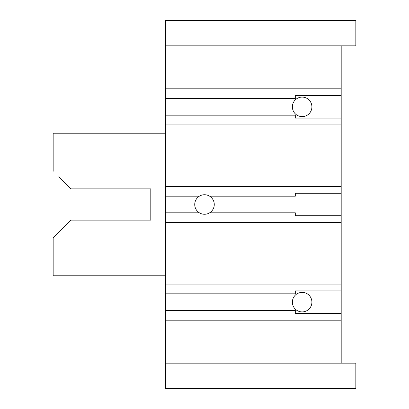 <?xml version="1.0" encoding="UTF-8"?>
<svg xmlns="http://www.w3.org/2000/svg" width="409" height="409" viewBox="0 0 409 409"><rect width="100%" height="100%" fill="white"/><g stroke="black" fill="none" stroke-linecap="round" stroke-linejoin="round"><path stroke-width="0.61" d="M165.446 45.839L165.446 20.45L355.84 20.45L355.84 45.839L165.446 45.839L165.446 363.161L355.84 363.161L355.84 388.55L165.446 388.55L165.446 363.161M64.586 226.274L70.737 220.124L150.798 220.124L150.798 188.876L70.737 188.876L64.622 182.767M58.738 232.118L53.16 237.695L53.16 275.778L165.446 275.778M58.717 176.862L70.737 188.876L150.798 188.876M165.446 133.222L53.16 133.222L53.16 171.305M150.798 220.124L70.737 220.124L53.16 237.695M165.446 124.924L341.193 124.924L341.193 88.799L165.446 88.799M302.139 97.097A9.765 9.765 0 0 0 292.374 106.861A9.765 9.765 0 0 0 302.139 116.626A9.765 9.765 0 0 0 311.903 106.861A9.765 9.765 0 0 0 302.139 97.097A9.765 9.765 0 0 0 292.374 106.861A9.765 9.765 0 0 0 302.139 116.626A9.765 9.765 0 0 0 311.903 106.861A9.765 9.765 0 0 0 302.139 97.097M165.446 320.201L341.193 320.201L341.193 284.076L165.446 284.076M302.139 292.374A9.765 9.765 0 0 0 292.374 302.139A9.765 9.765 0 0 0 302.139 311.903A9.765 9.765 0 0 0 311.903 302.139A9.765 9.765 0 0 0 302.139 292.374A9.765 9.765 0 0 0 292.374 302.139A9.765 9.765 0 0 0 302.139 311.903A9.765 9.765 0 0 0 311.903 302.139A9.765 9.765 0 0 0 302.139 292.374M165.446 222.562L341.193 222.562L341.193 186.438L165.446 186.438M205.998 194.853L204.5 194.735A9.765 9.765 0 0 0 194.735 204.5A9.765 9.765 0 0 0 204.5 214.265L204.5 214.265A9.765 9.765 0 0 0 214.265 204.5A9.765 9.765 0 0 0 195.108 201.826A9.765 9.765 0 0 0 199.357 212.798L199.802 213.058M203.002 214.147L204.5 214.265A9.765 9.765 0 0 0 209.643 196.202L209.198 195.942M204.5 214.265L206.151 214.122M208.697 213.314L209.643 212.798L295.303 212.798L295.303 215.727L341.193 215.727M207.368 195.165L208.15 195.446M208.437 195.563L207.348 195.159M204.49 194.735L202.849 194.878M200.303 195.686L199.357 196.202L165.446 196.202M201.632 213.835L200.85 213.554M200.563 213.437L201.652 213.841M209.643 196.202L295.303 196.202L295.303 193.273L341.193 193.273M341.193 320.201L341.193 363.161M341.193 45.839L341.193 88.799M341.193 124.924L341.193 186.438M341.193 222.562L341.193 284.076M165.446 293.841L295.303 293.841L295.303 290.911L341.193 290.911M341.193 118.089L295.303 118.089L295.303 115.159L165.446 115.159M165.446 98.564L295.303 98.564L295.303 95.634L341.193 95.634M341.193 313.366L295.303 313.366L295.303 310.436L165.446 310.436M165.446 212.798L199.357 212.798"/></g></svg>
